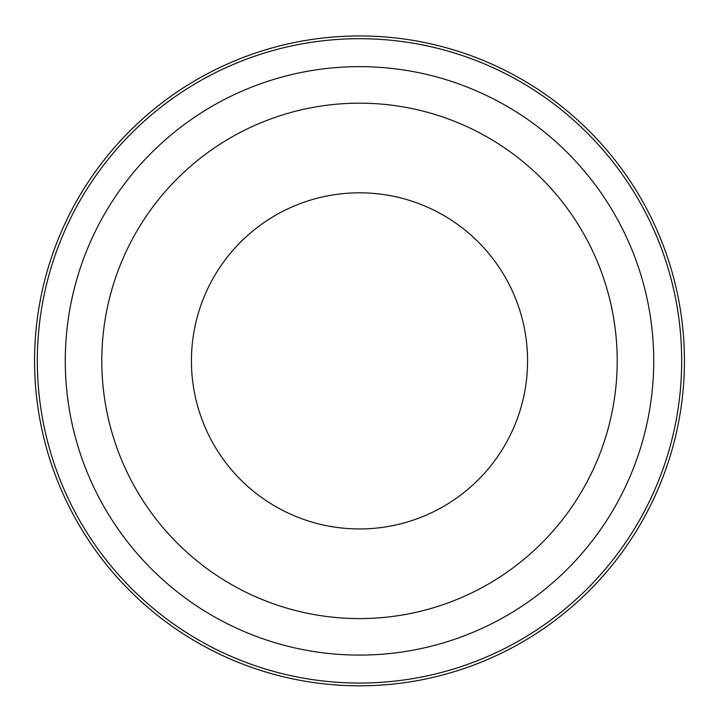 <?xml version="1.0" encoding="UTF-8"?>
<svg xmlns="http://www.w3.org/2000/svg" width="719" height="719" viewBox="0 0 719 719"><rect width="100%" height="100%" fill="white"/><g stroke="black" fill="none" stroke-linecap="round" stroke-linejoin="round"><path stroke-width="1.08" d="M359.5 192.809A168.066 168.066 0 0 1 505.053 444.908A168.066 168.066 0 0 1 213.947 444.908A168.066 168.066 0 0 1 359.5 192.809M359.5 35.95A324.925 324.925 0 0 1 640.899 523.342A324.925 324.925 0 0 1 78.101 523.342A324.925 324.925 0 0 1 359.5 35.95M359.5 103.177A257.699 257.699 0 0 1 582.678 489.729A257.699 257.699 0 0 1 136.322 489.729A257.699 257.699 0 0 1 359.5 103.177M129.806 477.722A257.699 257.699 0 0 1 129.806 244.038M589.194 244.038A257.699 257.699 0 0 1 589.194 477.722M359.5 66.651A294.224 294.224 0 0 1 614.305 507.982A294.224 294.224 0 0 1 104.695 507.982A294.224 294.224 0 0 1 359.5 66.651M359.5 38.7A322.175 322.175 0 0 1 638.508 521.967A322.175 322.175 0 0 1 80.492 521.967A322.175 322.175 0 0 1 359.5 38.7"/></g></svg>
